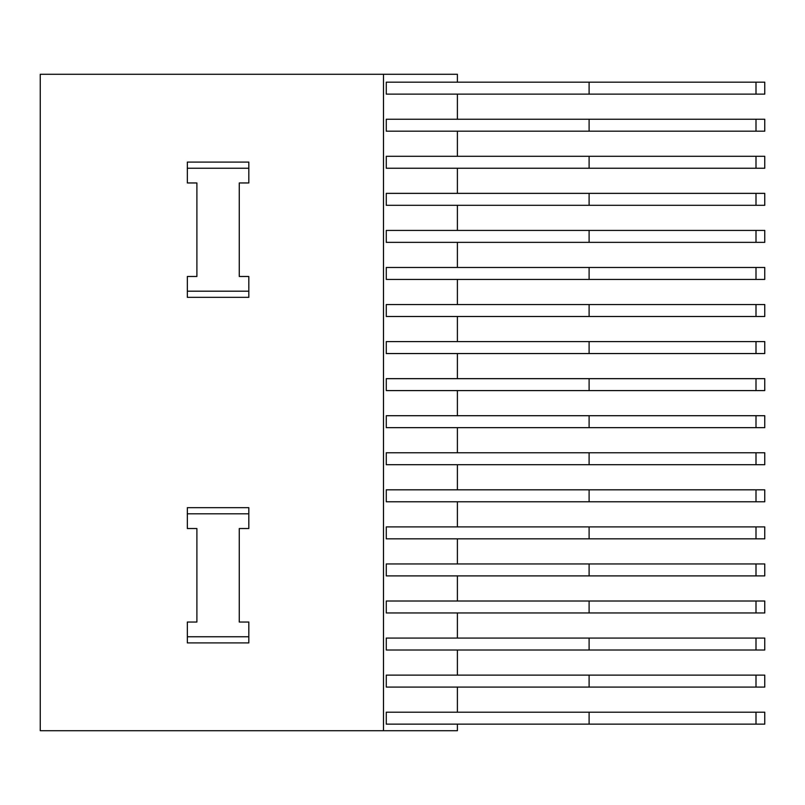 <?xml version="1.0" encoding="UTF-8"?>
<svg xmlns="http://www.w3.org/2000/svg" width="805" height="805" viewBox="0 0 805 805"><rect width="100%" height="100%" fill="white"/><g stroke="black" fill="none" stroke-linecap="round" stroke-linejoin="round"><path stroke-width="1.21" d="M187.344 513.811L248.815 513.811M187.344 291.189L248.815 291.189M187.344 297.337L248.815 297.337L248.815 276.477L239.266 276.477L239.266 182.956L248.815 182.956L248.815 162.097L187.344 162.097L187.344 182.956L196.893 182.956L196.893 276.477L187.344 276.477L187.344 297.337M248.815 168.245L187.344 168.245M383.482 74.281L40.25 74.281L40.25 730.719L383.482 730.719L383.482 74.281L457.391 74.281L457.391 82.18M248.815 622.044L248.815 642.903L187.344 642.903L187.344 622.044L196.893 622.044L196.893 528.523L187.344 528.523L187.344 507.663L248.815 507.663L248.815 528.523L239.266 528.523L239.266 622.044L248.815 622.044M457.391 724.138L457.391 730.719L383.482 730.719M457.391 687.078L457.391 712.194M386.279 675.133L386.279 687.078L589.109 687.078L589.109 675.133L386.279 675.133M457.391 650.017L457.391 675.133M386.279 638.073L386.279 650.017L589.109 650.017L589.109 638.073L386.279 638.073M457.391 612.957L457.391 638.073M386.279 601.013L386.279 612.957L589.109 612.957L589.109 601.013L386.279 601.013M457.391 575.897L457.391 601.013M386.279 563.953L386.279 575.897L589.109 575.897L589.109 563.953L386.279 563.953M457.391 538.837L457.391 563.953M386.279 526.893L386.279 538.837L589.109 538.837L589.109 526.893L386.279 526.893M457.391 501.777L457.391 526.893M386.279 489.832L386.279 501.777L589.109 501.777L589.109 489.832L386.279 489.832M457.391 464.716L457.391 489.832M386.279 452.772L386.279 464.716L589.109 464.716L589.109 452.772L386.279 452.772M457.391 427.656L457.391 452.772M386.279 415.712L386.279 427.656L589.109 427.656L589.109 415.712L386.279 415.712M457.391 390.596L457.391 415.712M386.279 378.662L386.279 390.596L589.109 390.596L589.109 378.662L386.279 378.662M457.391 353.546L457.391 378.662M386.279 341.602L386.279 353.546L589.109 353.546L589.109 341.602L386.279 341.602M457.391 316.486L457.391 341.602M386.279 304.542L386.279 316.486L589.109 316.486L589.109 304.542L386.279 304.542M457.391 279.426L457.391 304.542M386.279 267.481L386.279 279.426L589.109 279.426L589.109 267.481L386.279 267.481M457.391 242.365L457.391 267.481M386.279 230.421L386.279 242.365L589.109 242.365L589.109 230.421L386.279 230.421M457.391 205.305L457.391 230.421M386.279 193.361L386.279 205.305L589.109 205.305L589.109 193.361L386.279 193.361M457.391 168.245L457.391 193.361M386.279 156.301L386.279 168.245L589.109 168.245L589.109 156.301L386.279 156.301M457.391 131.185L457.391 156.301M386.279 119.241L386.279 131.185L589.109 131.185L589.109 119.241L386.279 119.241M457.391 94.125L457.391 119.241M386.279 82.18L386.279 94.125L589.109 94.125L589.109 82.18L386.279 82.18M386.279 712.194L386.279 724.138L589.109 724.138L589.109 712.194L386.279 712.194M248.815 636.755L187.344 636.755M755.996 724.138L755.996 712.194L764.75 712.194L764.75 724.138L589.109 724.138M755.996 712.194L589.109 712.194M755.996 687.078L755.996 675.133L764.75 675.133L764.75 687.078L589.109 687.078M755.996 675.133L589.109 675.133M755.996 650.017L755.996 638.073L764.75 638.073L764.75 650.017L589.109 650.017M755.996 638.073L589.109 638.073M755.996 612.957L755.996 601.013L764.75 601.013L764.75 612.957L589.109 612.957M755.996 601.013L589.109 601.013M755.996 575.897L755.996 563.953L764.75 563.953L764.75 575.897L589.109 575.897M755.996 563.953L589.109 563.953M755.996 538.837L755.996 526.893L764.75 526.893L764.75 538.837L589.109 538.837M755.996 526.893L589.109 526.893M755.996 501.777L755.996 489.832L764.75 489.832L764.75 501.777L589.109 501.777M755.996 489.832L589.109 489.832M755.996 464.716L755.996 452.772L764.75 452.772L764.75 464.716L589.109 464.716M755.996 452.772L589.109 452.772M755.996 427.656L755.996 415.712L764.75 415.712L764.75 427.656L589.109 427.656M755.996 415.712L589.109 415.712M755.996 390.596L755.996 378.662L764.75 378.662L764.75 390.596L589.109 390.596M755.996 378.662L589.109 378.662M755.996 353.546L755.996 341.602L764.75 341.602L764.75 353.546L589.109 353.546M755.996 341.602L589.109 341.602M755.996 316.486L755.996 304.542L764.75 304.542L764.75 316.486L589.109 316.486M755.996 304.542L589.109 304.542M755.996 279.426L755.996 267.481L764.75 267.481L764.75 279.426L589.109 279.426M755.996 267.481L589.109 267.481M755.996 242.365L755.996 230.421L764.75 230.421L764.75 242.365L589.109 242.365M755.996 230.421L589.109 230.421M755.996 205.305L755.996 193.361L764.75 193.361L764.75 205.305L589.109 205.305M755.996 193.361L589.109 193.361M755.996 168.245L755.996 156.301L764.75 156.301L764.75 168.245L589.109 168.245M755.996 156.301L589.109 156.301M755.996 131.185L755.996 119.241L764.75 119.241L764.75 131.185L589.109 131.185M755.996 119.241L589.109 119.241M755.996 94.125L755.996 82.18L764.75 82.18L764.75 94.125L589.109 94.125M755.996 82.18L589.109 82.18"/></g></svg>

